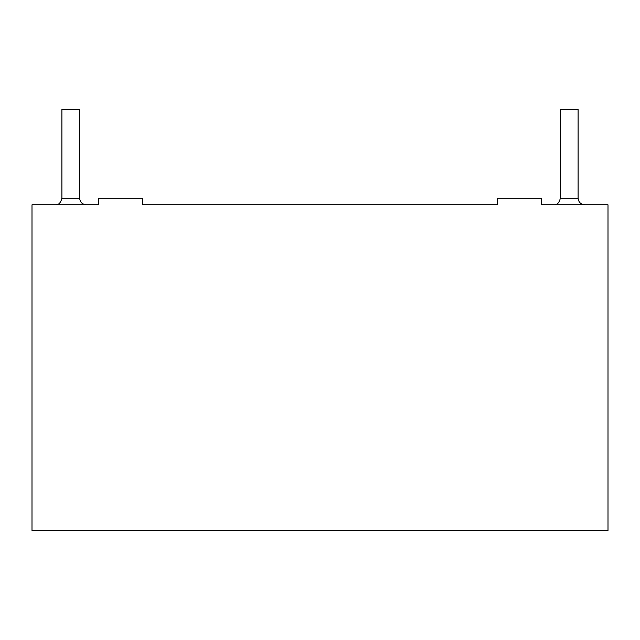 <?xml version="1.0" encoding="UTF-8"?>
<svg xmlns="http://www.w3.org/2000/svg" width="640" height="640" viewBox="0 0 640 640"><rect width="100%" height="100%" fill="white"/><g stroke="black" fill="none" stroke-linecap="round" stroke-linejoin="round"><path stroke-width="0.96" d="M47.504 204.8L98.464 204.8L47.504 204.8M142.768 204.8L497.232 204.8L142.768 204.8L142.768 198.152L98.464 198.152L98.464 204.8L32 204.8L32 530.464L608 530.464L608 204.8L608 530.464L32 530.464L32 204.8L98.464 204.8L98.464 198.152L142.768 198.152L142.768 204.8L497.232 204.8L142.768 204.8M541.536 204.8L592.496 204.8L541.536 204.8L541.536 198.152L497.232 198.152L541.536 198.152L541.536 204.8L608 204.8L541.536 204.8M79.632 109.536L61.904 109.536L79.632 109.536L79.632 198.152L79.632 109.536M61.904 109.536L61.904 198.152L79.632 198.152L61.904 198.152C60.752 202.888 58.536 205.104 55.264 204.8M578.096 109.536L560.368 109.536L578.096 109.536L578.096 198.152L578.096 109.536M560.368 109.536L560.368 198.152L578.096 198.152L560.368 198.152C559.208 202.888 556.992 205.104 553.72 204.8M86.28 204.8C82.272 204.376 80.056 202.16 79.632 198.152C80.056 202.16 82.272 204.376 86.28 204.8M584.736 204.8C580.728 204.376 578.512 202.16 578.096 198.152C578.512 202.16 580.728 204.376 584.736 204.8M497.232 198.152L497.232 204.8L497.232 198.152"/></g></svg>
